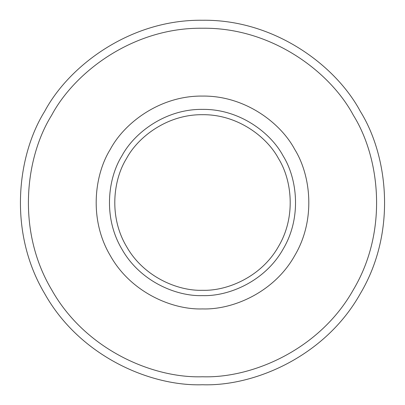 <?xml version="1.0" encoding="UTF-8"?>
<svg xmlns="http://www.w3.org/2000/svg" width="405" height="405" viewBox="0 0 405 405"><rect width="100%" height="100%" fill="white"/><g stroke="black" fill="none" stroke-linecap="round" stroke-linejoin="round"><path stroke-width="0.61" d="M202.5 290.299C177.608 291.149 143.451 276.736 126.461 246.402C108.687 216.518 113.284 179.734 126.461 158.598C138.176 136.622 167.736 114.245 202.5 114.701C237.264 114.245 266.824 136.622 278.539 158.598C291.716 179.734 296.313 216.518 278.539 246.402C261.549 276.736 227.392 291.149 202.5 290.299M202.5 295.62C228.901 296.521 265.128 281.237 283.146 249.06C301.998 217.369 297.123 178.352 283.146 155.94C270.722 132.627 239.375 108.894 202.5 109.38C165.625 108.894 134.278 132.627 121.854 155.94C107.877 178.352 103.002 217.369 121.854 249.06C139.872 281.237 176.099 296.521 202.5 295.62M202.5 308.924C172.327 309.952 130.926 292.486 110.337 255.712C88.786 219.495 94.36 174.904 110.337 149.288C124.532 122.644 160.36 95.524 202.5 96.076C244.64 95.524 280.468 122.644 294.663 149.288C310.64 174.904 316.214 219.495 294.663 255.712C274.074 292.486 232.673 309.952 202.5 308.924C232.673 309.952 274.074 292.486 294.663 255.712C316.214 219.495 310.64 174.904 294.663 149.288C280.468 122.644 244.64 95.524 202.5 96.076C160.36 95.524 124.532 122.644 110.337 149.288C94.36 174.904 88.786 219.495 110.337 255.712C130.926 292.486 172.327 309.952 202.5 308.924M202.5 376.766C251.905 378.452 319.702 349.849 353.423 289.636C388.709 230.323 379.581 157.312 353.423 115.364C330.176 71.736 271.507 27.327 202.5 28.234C133.493 27.327 74.824 71.736 51.577 115.364C25.419 157.312 16.291 230.323 51.577 289.636C85.298 349.849 153.095 378.452 202.5 376.766M202.5 384.75C254.168 386.512 325.068 356.597 360.334 293.625C397.239 231.599 387.691 155.242 360.334 111.375C336.023 65.747 274.666 19.303 202.5 20.25C130.334 19.303 68.977 65.747 44.666 111.375C17.309 155.242 7.761 231.599 44.666 293.625C79.932 356.597 150.832 386.512 202.5 384.75"/></g></svg>
